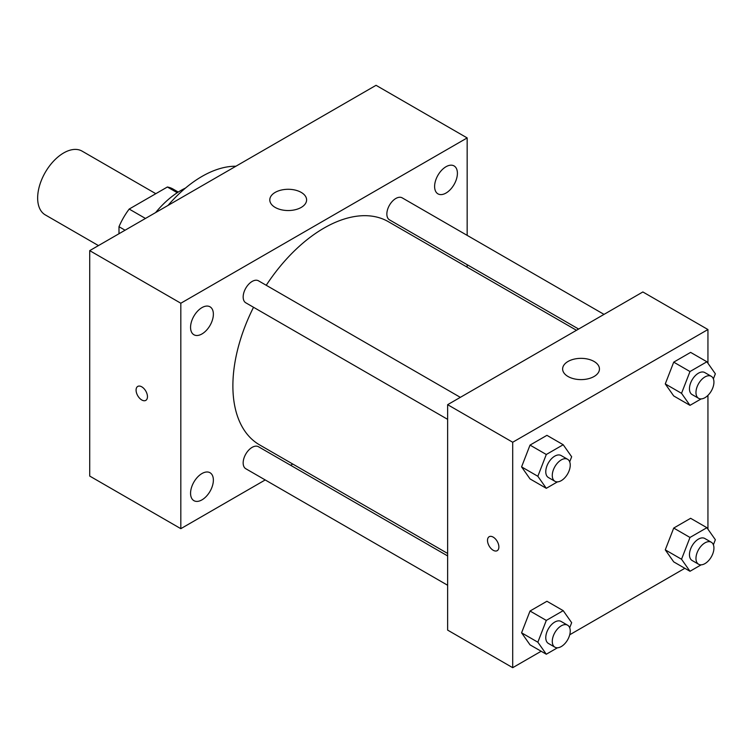 <?xml version="1.0" encoding="UTF-8"?>
<svg xmlns="http://www.w3.org/2000/svg" width="753" height="753" viewBox="0 0 753 753"><rect width="100%" height="100%" fill="white"/><g stroke="black" fill="none" stroke-linecap="round" stroke-linejoin="round"><path stroke-width="1.13" d="M155.805 193.69L82.086 151.127A36.812 21.253 120 0 0 53.717 160.982A36.812 21.253 120 0 0 37.65 198.03A36.812 21.253 120 0 0 45.274 214.887L98.455 245.591M145.451 218.445L129.187 209.061L167.373 187.008A49.444 28.548 120 0 1 173.002 189.031L178.263 192.071M118.993 233.722L118.993 226.709A49.444 28.548 120 0 1 129.187 209.061M125.073 230.22L118.993 226.709M177.256 192.712L167.373 187.008M155.617 212.581A73.625 42.507 -60 0 1 185.492 188.062M168.041 205.409A105.834 61.106 -60 0 1 235.905 166.234M265.216 479.943L180.824 528.672L89.711 476.065L89.711 250.636L376.048 85.315L467.161 137.921L467.161 235.369M446.011 166.724A16.124 9.309 120 0 0 435.479 180.927A16.124 9.309 120 0 0 437.945 193.85A16.124 9.309 120 0 0 454.068 184.541A16.124 9.309 120 0 0 454.068 165.924A16.124 9.309 120 0 0 446.011 166.724M201.973 307.61A16.124 9.309 120 0 0 191.431 321.823A16.124 9.309 120 0 0 193.907 334.746A16.124 9.309 120 0 0 210.031 325.437A16.124 9.309 120 0 0 210.031 306.819A16.124 9.309 120 0 0 201.973 307.61M201.973 473.533A16.124 9.309 120 0 0 191.431 487.746A16.124 9.309 120 0 0 193.907 500.66A16.124 9.309 120 0 0 210.031 491.351A16.124 9.309 120 0 0 210.031 472.733A16.124 9.309 120 0 0 201.973 473.533M180.824 528.672L180.824 303.233L89.711 250.636M180.824 303.233L467.161 137.921M301.209 207.423A18.411 10.627 180 0 1 281.151 209.729A18.411 10.627 180 0 1 269.79 199.912A18.411 10.627 180 0 1 288.201 189.285A18.411 10.627 180 0 1 306.603 199.912A18.411 10.627 180 0 1 301.209 207.423M292.757 464.036L290.611 465.279M147.466 396.699A8.057 4.65 60 0 1 145.8 400.38A8.057 4.65 60 0 1 137.743 395.73A8.057 4.65 60 0 1 137.743 386.43A8.057 4.65 60 0 1 143.955 388.595A8.057 4.65 60 0 1 147.466 396.699M145.8 400.38A8.057 4.65 60 0 1 137.752 395.73A8.057 4.65 60 0 1 137.752 386.43M467.161 264.698L467.161 267.174M604.028 314.387L402.187 197.851A12.697 7.332 120 0 0 395.833 198.481A12.697 7.332 120 0 0 386.854 214.04A12.697 7.332 120 0 0 389.48 219.848L578.624 329.052M447.64 555.93L258.495 446.736A12.697 7.332 120 0 0 252.142 447.357A12.697 7.332 120 0 0 243.163 462.916A12.697 7.332 120 0 0 245.798 468.733L447.64 585.26M460.337 397.349L258.495 280.813A12.697 7.332 120 0 0 252.142 281.443A12.697 7.332 120 0 0 243.85 292.635A12.697 7.332 120 0 0 245.798 302.81L447.64 419.346M253.526 307.28A128.848 74.387 120 0 0 232.884 385.894A128.848 74.387 120 0 0 259.569 444.872L447.64 553.455M576.478 330.285L388.416 221.711A128.848 74.387 120 0 0 266.233 285.283M541.162 651.26L512.708 667.685L447.64 630.11L447.64 404.681L642.864 291.957L707.942 329.532L707.942 363.266M684.844 568.299L569.729 634.77M673.719 395.956L665.266 383.926L673.719 362.146L690.623 352.385L673.719 362.146L665.266 383.926L673.719 395.956L689.993 405.349L681.531 393.32L689.993 371.54L706.898 361.769L715.35 373.799L713.383 378.881M530.027 644.841L521.575 632.812L530.027 611.022L546.932 601.261L530.027 611.022L521.575 632.812L530.027 644.841L546.302 654.225L537.849 642.205L546.302 620.416L563.206 610.655L571.659 622.684L569.692 627.757M707.942 395.372L707.942 529.18M512.708 667.685L512.708 442.246L707.942 329.532M673.719 561.879L665.266 549.85L673.719 528.06L690.623 518.299L673.719 528.06L665.266 549.85L673.719 561.879L689.993 571.273L681.531 559.244L689.993 537.454L706.898 527.693L715.35 539.722L713.383 544.795M530.027 478.917L521.575 466.888L530.027 445.098L546.932 435.338L530.027 445.098L521.575 466.888L530.027 478.917L546.302 488.311L537.849 476.282L546.302 454.492L563.206 444.731L571.659 456.76L569.692 461.834M512.708 442.246L447.64 404.681M568.026 376.5A18.411 10.627 180 0 1 562.632 368.979A18.411 10.627 180 0 1 581.043 358.353A18.411 10.627 180 0 1 599.454 368.979A18.411 10.627 180 0 1 588.084 378.806A18.411 10.627 180 0 1 568.026 376.5M498.881 546.979A8.057 4.65 60 0 1 497.215 550.669A8.057 4.65 60 0 1 489.168 546.019A8.057 4.65 60 0 1 489.168 536.72A8.057 4.65 60 0 1 495.37 538.875A8.057 4.65 60 0 1 498.881 546.979M497.215 550.669A8.057 4.65 60 0 1 489.168 546.019A8.057 4.65 60 0 1 489.168 536.72M557.455 481.873L546.302 488.311M567.611 459.283L561.098 455.518A12.697 7.332 120 0 0 551.318 458.925A12.697 7.332 120 0 0 545.774 471.707A12.697 7.332 120 0 0 548.4 477.524L554.914 481.28A12.697 7.332 120 0 0 567.611 473.948A12.697 7.332 120 0 0 567.611 459.283A12.697 7.332 120 0 0 557.822 462.681A12.697 7.332 120 0 0 552.278 475.463A12.697 7.332 120 0 0 554.914 481.28M537.849 476.282L521.575 466.888M546.302 454.492L530.027 445.098M563.206 444.731L546.932 435.338M701.147 398.911L689.993 405.349M711.303 376.321L704.789 372.566A12.697 7.332 120 0 0 695.01 375.963A12.697 7.332 120 0 0 689.466 388.746A12.697 7.332 120 0 0 692.092 394.563L698.596 398.318A12.697 7.332 120 0 0 711.303 390.986A12.697 7.332 120 0 0 711.303 376.321A12.697 7.332 120 0 0 701.514 379.719A12.697 7.332 120 0 0 695.97 392.501A12.697 7.332 120 0 0 698.596 398.318M681.531 393.32L665.266 383.926M689.993 371.54L673.719 362.146M706.898 361.769L690.623 352.385M557.455 647.787L546.302 654.225M567.611 625.197L561.098 621.441A12.697 7.332 120 0 0 551.318 624.849A12.697 7.332 120 0 0 545.774 637.622A12.697 7.332 120 0 0 548.4 643.439L554.914 647.194A12.697 7.332 120 0 0 567.611 639.862A12.697 7.332 120 0 0 567.611 625.197A12.697 7.332 120 0 0 557.822 628.604A12.697 7.332 120 0 0 552.278 641.387A12.697 7.332 120 0 0 554.914 647.194M537.849 642.205L521.575 632.812M546.302 620.416L530.027 611.022M563.206 610.655L546.932 601.261M701.147 564.825L689.993 571.273M711.303 542.245L704.789 538.48A12.697 7.332 120 0 0 695.01 541.887A12.697 7.332 120 0 0 689.466 554.669A12.697 7.332 120 0 0 692.092 560.477L698.596 564.242A12.697 7.332 120 0 0 711.303 556.909A12.697 7.332 120 0 0 711.303 542.245A12.697 7.332 120 0 0 701.514 545.643A12.697 7.332 120 0 0 695.97 558.425A12.697 7.332 120 0 0 698.596 564.242M681.531 559.244L665.266 549.85M689.993 537.454L673.719 528.06M706.898 527.693L690.623 518.299"/></g></svg>
